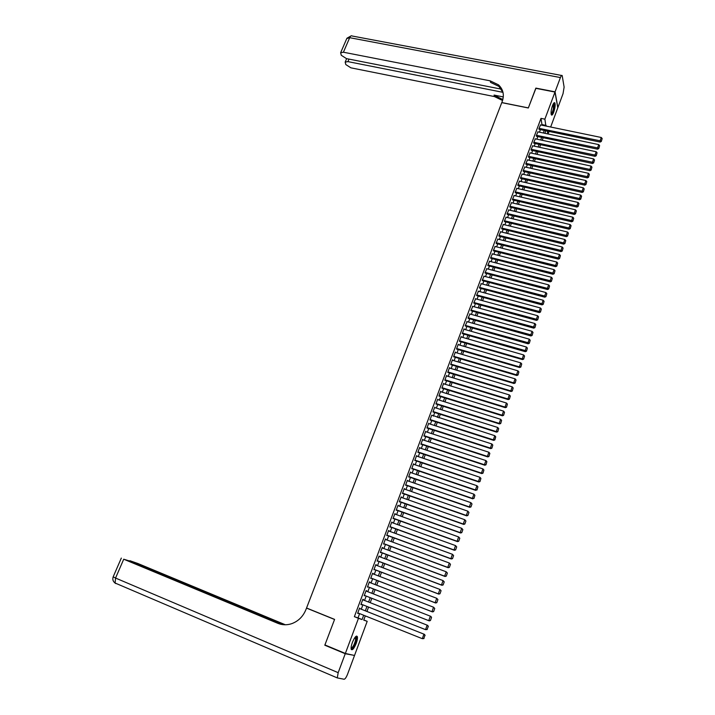 <?xml version="1.0" encoding="UTF-8"?>
<svg xmlns="http://www.w3.org/2000/svg" width="715" height="715" viewBox="0 0 715 715"><rect width="100%" height="100%" fill="white"/><g stroke="black" fill="none" stroke-linecap="round" stroke-linejoin="round"><path stroke-width="1.07" d="M352.388 642.445C354.586 637.226 356.24 635.278 357.33 636.591C357.697 637.995 357.312 640.283 356.186 643.437C353.997 648.657 352.343 650.614 351.226 649.309C350.868 647.897 351.253 645.618 352.388 642.445M552.507 105.579C553.508 103.058 554.295 102.174 554.885 102.915C555.475 104.908 555.081 107.983 553.714 112.166C552.722 114.695 551.926 115.589 551.337 114.838C550.747 112.863 551.14 109.77 552.507 105.579M363.792 619.95L367.197 621.317L354.524 655.476L345.354 653.456L324.914 644.939L334.593 619.387L306.547 608.009L501.769 102.629L528.322 107.983L535.776 88.311L555.001 92.047L557.78 107.849L550.666 127.02M549.031 131.417L548.083 133.991M360.029 608.715L359.6 608.045L357.625 613.318L358.385 613.121M363.3 599.957L362.871 599.286L360.914 604.541L361.665 604.336M366.572 591.234L366.134 590.563L364.185 595.792L364.936 595.604M369.816 582.537L369.387 581.876L367.439 587.087L368.18 586.917M373.051 573.877L372.622 573.224L370.683 578.408L371.416 578.256M376.278 565.261L375.849 564.6L373.918 569.766L374.642 569.641M379.495 556.672L379.057 556.02L377.136 561.168L377.851 561.052M382.686 548.11L382.257 547.467L380.344 552.597L381.05 552.498M385.877 539.593L385.448 538.949L383.535 544.052L384.232 543.972M389.049 531.102L388.62 530.467L386.717 535.553L387.405 535.49M392.213 522.656L391.775 522.022L389.881 527.08L390.569 527.035M395.359 514.237L394.921 513.602L393.036 518.652L393.715 518.616M398.496 505.845L398.058 505.219L396.181 510.242L396.852 510.233M401.616 497.497L401.187 496.871L399.31 501.876L399.971 501.885M404.726 489.176L404.297 488.551L402.429 493.538L403.081 493.565M407.827 480.891L407.389 480.274L405.539 485.235L406.183 485.279M410.911 472.633L410.481 472.016L408.631 476.968L409.266 477.021M413.985 464.41L413.556 463.803L411.715 468.727L412.341 468.799M417.051 456.215L416.613 455.616L414.78 460.523L415.406 460.612M420.098 448.064L419.669 447.456L417.837 452.345L418.454 452.452M423.137 439.931L422.708 439.332L420.885 444.203L421.493 444.328M426.167 431.833L425.729 431.243L423.915 436.096L424.522 436.23M429.179 423.772L428.75 423.182L426.935 428.017L427.534 428.169M429.956 419.946L493.645 440.369L493.314 439.823L494.789 435.703L431.753 415.156L429.947 419.964L430.537 420.134M435.167 407.738L434.738 407.157L432.95 411.947L433.531 412.135M438.125 399.757L437.723 399.185L435.935 403.966L436.516 404.163M441.075 391.811L440.69 391.248L438.912 396.012L439.484 396.226M444.006 383.892L443.649 383.347L441.879 388.084L442.442 388.317M446.938 376.01L446.598 375.473L444.828 380.192L445.382 380.434M449.851 368.154L449.529 367.626L447.769 372.327L448.323 372.587M452.765 360.333L452.452 359.806L450.7 364.489L451.245 364.766M455.661 352.54L455.366 352.021L453.623 356.687L454.159 356.973M458.547 344.773L458.27 344.264L456.528 348.911L457.055 349.215M461.425 337.042L461.157 336.542L459.423 341.171L459.951 341.484M464.294 329.338L464.035 328.837L462.31 333.458L462.828 333.78M467.145 321.661L465.188 325.772L465.697 326.112M469.996 314.019L468.048 318.112L468.557 318.47M472.829 306.395L470.899 310.48L471.4 310.855M475.663 298.807L473.75 302.883L474.233 303.267M478.478 291.255L476.574 295.313L477.066 295.706M481.284 283.721L479.399 287.77L479.881 288.181M484.082 276.222L482.214 280.253L482.679 280.682M486.861 268.742L485.011 272.764L485.476 273.21M489.641 261.297L487.8 265.31L488.256 265.757M492.412 253.879L490.579 257.874L491.035 258.347M495.164 246.487L493.35 250.473L493.797 250.956M497.908 239.123L496.112 243.1L496.55 243.592M500.652 231.794L498.856 235.753L499.293 236.254M503.378 224.483L501.599 228.425L502.028 228.943M506.095 217.199L504.325 221.132L504.745 221.668M508.803 209.942L507.042 213.865L507.462 214.411M511.493 202.711L509.75 206.626L510.161 207.18M514.183 195.517L512.449 199.414L512.852 199.977M516.865 188.34L515.14 192.219L515.542 192.8M519.528 181.19L517.821 185.06L518.214 185.65M522.191 174.067L520.484 177.928L520.877 178.527M524.837 166.97L523.148 170.814L523.532 171.43M527.482 159.901L525.793 163.735L526.177 164.361M530.11 152.849L528.439 156.674L528.805 157.309M532.729 145.833L531.066 149.641L531.433 150.293M535.347 138.835L533.685 142.634L534.051 143.295M537.948 131.864L536.295 135.653L536.652 136.324M542.068 125.241L540.996 118.377L354.372 616.67L358.018 617.93L359.627 613.613M361.272 609.207L362.907 604.827M364.543 600.448L366.169 596.096M367.805 591.716L369.423 587.399M371.058 583.02L372.658 578.739M374.294 574.351L375.876 570.105M377.511 565.726L379.084 561.516M380.729 557.128L382.284 552.954M383.919 548.575L385.465 544.437M387.11 540.048L388.638 535.946M390.283 531.558L391.802 527.482M393.438 523.103L394.948 519.063M396.584 514.675L398.076 510.671M399.721 506.283L401.204 502.314M402.84 497.926L404.315 493.994M405.95 489.605L407.407 485.7M409.052 481.311L410.49 477.441M412.135 473.053L413.565 469.219M415.209 464.822L416.631 461.023M418.266 456.626L419.678 452.863M421.323 448.466L422.717 444.73M424.361 440.333L425.738 436.633M427.382 432.235L428.759 428.562M430.394 424.165L431.762 420.527M433.397 416.13L434.747 412.519M436.391 408.122L437.723 404.547M439.368 400.15L440.699 396.602M442.335 392.204L443.649 388.683M445.293 384.286L446.598 380.8M448.242 376.403L449.529 372.953M451.174 368.556L452.452 365.124M454.096 360.726L455.366 357.33M457.01 352.933L458.261 349.572M459.906 345.166L461.157 341.833M462.793 337.435L464.035 334.128M465.671 329.731L466.904 326.451M468.54 322.054L469.755 318.801M471.4 314.403L472.606 311.186M474.242 306.789L475.439 303.598M477.084 299.201L478.264 296.037M479.908 291.64L481.079 288.502M482.723 284.105L483.876 280.995M485.521 276.598L486.674 273.523M488.318 269.126L489.453 266.069M491.098 261.672L492.224 258.651M493.868 254.254L494.995 251.26M496.63 246.863L497.738 243.887M499.383 239.498L500.482 236.549M502.127 232.152L503.217 229.238M504.862 224.841L505.934 221.954M507.578 217.557L508.651 214.697M510.287 210.299L511.35 207.466M512.995 203.069L514.04 200.254M515.685 195.865L516.722 193.077M518.366 188.689L519.394 185.927M521.038 181.53L522.057 178.795M523.702 174.406L524.712 171.698M526.347 167.301L527.357 164.62M528.993 160.232L529.985 157.568M531.629 153.18L532.612 150.543M534.248 146.155L535.222 143.545M536.867 139.157L537.832 136.574M539.468 132.186L540.424 129.63M540.54 124.919L538.904 128.691L539.253 129.379M345.354 653.456L358.474 618.323L362.067 619.556L363.685 615.24M354.372 616.67L358.474 618.323M540.996 118.377L544.875 119.164L555.001 92.047M545.903 126.037L544.875 119.164M365.329 610.816L366.956 606.436M368.591 602.048L370.218 597.686M371.854 593.298L373.462 588.972M375.098 584.584L376.698 580.294M378.333 575.906L379.915 571.651M381.551 567.263L383.124 563.045M384.759 558.647L386.315 554.465M387.95 550.076L389.496 545.929M391.132 541.532L392.669 537.421M394.305 533.024L395.824 528.948M397.46 524.551L398.961 520.511M400.606 516.114L402.098 512.11M403.734 507.713L405.217 503.735M406.853 499.338L408.319 495.397M409.954 490.999L411.411 487.094M413.056 482.688L414.494 478.818M416.139 474.42L417.569 470.577M419.205 466.171L420.626 462.364M422.261 457.966L423.673 454.186M425.309 449.789L426.703 446.044M428.339 441.647L429.724 437.929M431.368 433.531L432.736 429.849M434.38 425.443L435.739 421.796M437.374 417.399L438.724 413.779M440.36 409.373L441.7 405.789M443.336 401.383L444.659 397.835M446.303 393.429L447.617 389.907M449.252 385.501L450.557 382.007M452.193 377.6L453.489 374.142M455.124 369.735L456.402 366.303M458.047 361.897L459.316 358.501M460.952 354.095L462.212 350.725M463.847 346.319L465.099 342.977M466.734 338.57L467.968 335.255M469.612 330.848L470.836 327.568M472.472 323.162L473.688 319.909M475.332 315.503L476.53 312.276M478.174 307.87L479.363 304.67M481.007 300.273L482.187 297.1M483.823 292.694L484.993 289.557M486.638 285.151L487.791 282.041M489.435 277.635L490.588 274.551M492.224 270.145L493.368 267.088M495.003 262.682L496.13 259.652M497.774 255.255L498.891 252.252M500.536 247.846L501.644 244.87M503.28 240.463L504.379 237.523M506.014 233.117L507.105 230.194M508.749 225.797L509.822 222.901M511.466 218.495L512.53 215.626M514.174 211.229L515.229 208.387M516.874 203.981L517.919 201.165M519.555 196.768L520.6 193.98M522.236 189.573L523.264 186.812M524.908 182.414L525.927 179.671M527.563 175.273L528.573 172.565M530.208 168.168L531.218 165.478M532.854 161.081L533.846 158.417M535.481 154.02L536.465 151.383M538.1 146.986L539.074 144.367M540.71 139.979L541.675 137.387M543.311 132.99L544.267 130.425M365.302 615.883L363.721 620.12L367.197 621.317M545.804 130.747L544.848 133.312M543.212 137.709L542.247 140.301M540.611 144.698L539.637 147.317M538.002 151.714L537.019 154.351M535.383 158.748L534.391 161.42M532.755 165.817L531.754 168.508M530.119 172.905L529.109 175.622M527.464 180.028L526.446 182.763M524.81 187.169L523.782 189.931M522.147 194.337L521.101 197.126M519.465 201.532L518.42 204.347M516.784 208.753L515.721 211.595M514.085 216.002L513.013 218.87M511.377 223.277L510.296 226.172M508.66 230.579L507.57 233.501M505.934 237.907L504.835 240.857M503.199 245.263L502.091 248.239M500.446 252.645L499.329 255.648M497.694 260.054L496.568 263.084M494.923 267.49L493.788 270.556M492.143 274.962L490.999 278.046M489.355 282.452L488.202 285.571M486.558 289.977L485.387 293.114M483.751 297.529L482.571 300.693M480.927 305.108L479.738 308.308M478.103 312.714L476.896 315.941M475.261 320.347L474.045 323.609M472.409 328.015L471.185 331.295M469.541 335.71L468.307 339.026M466.672 343.432L465.429 346.775M463.785 351.181L462.534 354.56M460.889 358.966L459.62 362.371M457.984 366.777L456.706 370.209M455.062 374.615L453.775 378.083M452.139 382.489L450.834 385.984M449.199 390.39L447.885 393.92M446.249 398.327L444.927 401.884M443.282 406.29L441.95 409.874M440.306 414.28L438.965 417.9M437.321 422.306L435.962 425.961M434.327 430.367L432.959 434.05M431.315 438.456L429.938 442.165M428.294 446.571L426.9 450.316M425.264 454.722L423.861 458.503M422.216 462.9L420.804 466.716M419.16 471.122L417.73 474.966M416.094 479.363L414.646 483.242M413.011 487.648L411.554 491.554M409.918 495.96L408.453 499.901M406.817 504.298L405.334 508.276M403.698 512.682L402.205 516.695M400.57 521.092L399.059 525.141M397.424 529.538L395.904 533.613M394.269 538.011L392.741 542.131M391.105 546.528L389.559 550.675M387.923 555.072L386.368 559.255M384.733 563.652L383.16 567.871M381.524 572.268L379.942 576.522M378.306 580.911L376.716 585.21M375.08 589.598L373.471 593.924M371.836 598.321L370.209 602.682M368.574 607.071L366.947 611.459M547.842 133.937L547.261 131.051M542.292 124.642L546.126 125.429M358.018 617.93L362.067 619.556M428.607 423.557L429.188 423.745M425.595 431.601L426.185 431.788M422.574 439.68L423.164 439.868M419.544 447.787L420.134 447.974M416.496 455.92L417.086 456.116M413.449 464.089L414.03 464.294M410.374 472.293L410.964 472.499M407.3 480.534L407.881 480.73M404.207 488.801L404.788 488.997M401.097 497.095L401.687 497.3M397.987 505.425L398.568 505.639M394.85 513.79L395.44 514.005M391.713 522.191L392.303 522.406M388.558 530.619L389.148 530.834M385.394 539.083L385.984 539.307M382.212 547.583L382.802 547.806M379.022 556.118L379.611 556.341M375.822 564.689L376.412 564.913M372.604 573.287L373.194 573.51M369.369 581.921L369.959 582.153M366.125 590.59L366.724 590.822M362.871 599.295L363.461 599.528M360.914 604.533L361.504 604.774M357.634 613.3L358.233 613.533M540.326 124.884L601.27 137.486L600.001 141.034L600.117 142.071L601.324 141.445L602.164 138.54L601.324 141.445M539.038 129.335L600.117 142.071M539.03 128.351L601.27 141.034M602.164 138.54L601.27 137.486M553.58 103.362C554.438 103.532 554.509 105.391 553.812 108.93C552.892 112.532 551.989 114.257 551.113 114.096M551.068 113.694C551.864 113.336 552.615 111.728 553.33 108.841L553.356 103.711M551.381 114.909C552.329 114.194 553.204 112.21 554 108.957C554.634 105.963 554.724 103.916 554.259 102.835L554.179 102.719M355.561 636.725L356.177 640.077C354.479 645.931 352.781 648.702 351.092 648.389M351.092 648.013C352.745 647.593 354.238 644.957 355.587 640.104L355.31 636.994M351.342 649.551C353.407 648.291 355.141 645.001 356.544 639.693L356.508 636.064M535.901 88.329L528.349 107.911L501.796 102.558L502.243 101.405C504.468 94.907 503.226 89.393 498.516 84.853L490.159 80.84L343.406 52.222L340.635 52.731L341.278 55.287L346.48 58.612L501.894 89.259M555.072 91.842L557.861 107.643L563.045 93.656L564.117 87.096L562.187 75.576C561.74 75.021 561.15 75.683 560.408 77.56L555.072 91.842L535.857 88.106M502.994 92.342L347.919 61.615L345.166 62.107L345.792 64.564L350.913 67.836L494.467 96.579L502.574 100.493M502.824 99.608L494.065 95.077L503.297 96.927M503.083 92.753L498.927 86.417L490.588 82.404L490.159 80.84M345.247 653.725L324.807 645.207L334.557 619.476L306.52 608.099L305.94 609.582C303.089 616.518 298.352 621.21 291.729 623.668C286.938 625.25 282.282 625.125 277.76 623.301L123.722 559.21L115.553 578.051L338.177 672.672L345.247 653.725L352.978 655.137M324.807 645.207L326.478 645.591M306.52 608.099L307.718 608.483M283.614 624.713L129.916 560.712L137.977 563.545L285.374 624.776M338.177 672.672L337.283 677.909L344.121 679.25C345.148 679.053 346.31 677.346 347.588 674.147L354.425 655.735M282.559 624.597L129.567 560.989L123.722 559.21M280.861 624.293L280.074 624.097M537.734 131.819L598.732 144.6L597.463 148.166L597.579 149.185L598.786 148.559L599.626 145.654L598.786 148.559M536.438 136.279L597.579 149.185M536.429 135.305L598.732 148.157M599.626 145.654L598.732 144.6M535.124 138.79L596.185 151.732L594.907 155.316L595.032 156.326L596.23 155.709L597.079 152.796L596.23 155.709M533.828 143.25L595.032 156.326M533.819 142.285L596.185 155.307M597.079 152.796L596.185 151.732M532.505 145.788L593.629 158.9L592.342 162.493L592.476 163.494L593.673 162.877L594.523 159.963L593.673 162.877M531.209 150.239L592.476 163.494M531.2 149.292L593.62 162.475M594.523 159.963L593.629 158.9M529.887 152.804L591.055 166.095L589.768 169.696L589.911 170.688L591.108 170.081L591.957 167.158L591.108 170.081M528.582 157.264L589.911 170.688M528.564 156.326L591.055 169.678M591.957 167.158L591.055 166.095M527.25 159.847L588.481 173.307L587.185 176.927L587.328 177.901L588.534 177.302L589.375 174.38L588.534 177.302M525.936 164.307L587.328 177.901M525.927 163.378L588.472 176.909M589.375 174.38L588.481 173.307M524.604 166.917L585.889 180.555L584.593 184.184L584.745 185.149L585.942 184.55L586.792 181.619L585.942 184.55M523.291 171.377L584.745 185.149M523.282 170.465L585.889 184.166M586.792 181.619L585.889 180.555M521.95 174.013L583.297 187.822L581.992 191.468L582.144 192.424L583.351 191.834L584.2 188.894L583.351 191.834M520.636 178.473L582.144 192.424M520.618 177.57L583.288 191.45M584.2 188.894L583.297 187.822M519.287 181.136L580.687 195.124L579.382 198.779L579.543 199.726L580.741 199.136L581.59 196.196L580.741 199.136M517.964 185.596L579.543 199.726M517.955 184.702L580.678 198.761M581.59 196.196L580.687 195.124M516.614 188.277L578.077 202.452L576.764 206.126L576.925 207.055L578.122 206.465L578.98 203.525L578.122 206.465M515.283 192.746L576.925 207.055M515.274 191.861L578.06 206.099M578.98 203.525L578.077 202.452M513.933 195.454L575.45 209.799L574.136 213.49L574.297 214.411L575.504 213.83L576.353 210.88L575.504 213.83M512.601 199.914L574.297 214.411M512.583 199.047L575.432 213.463M576.353 210.88L575.45 209.799M511.234 202.658L572.813 217.181L571.491 220.881L571.66 221.793L572.867 221.221L573.725 218.263L572.867 221.221M509.902 207.118L571.66 221.793M509.884 206.269L572.795 220.855M573.725 218.263L572.813 217.181M508.535 209.879L570.168 224.59L568.845 228.308L569.015 229.202L570.221 228.63L571.079 225.672L570.221 228.63M507.194 214.348L569.015 229.202M507.176 213.508L570.15 228.273M571.079 225.672L570.168 224.59M505.818 217.137L567.513 232.026L566.182 235.753L566.36 236.647L567.567 236.075L568.425 233.108L567.567 236.075M504.477 221.596L566.36 236.647M504.459 220.774L567.496 235.718M568.425 233.108L567.513 232.026M503.101 224.412L564.85 239.489L563.509 243.234L563.697 244.11L564.904 243.547L565.762 240.58L564.904 243.547M501.742 228.88L563.697 244.11M501.733 228.067L564.823 243.198M565.762 240.58L564.85 239.489M500.366 231.723L562.169 246.988L560.828 250.742L561.025 251.608L562.222 251.045L563.089 248.069L562.222 251.045M499.007 236.182L561.025 251.608M498.999 235.387L562.151 250.706M563.089 248.069L562.169 246.988M497.622 239.051L559.488 254.504L558.138 258.276L558.335 259.125L559.541 258.571L560.408 255.595L559.541 258.571M496.255 243.52L558.335 259.125M496.246 242.734L559.461 258.231M560.408 255.595L559.488 254.504M494.869 246.416L556.788 262.056L555.439 265.846L555.644 266.677L556.842 266.132L557.709 263.147L556.842 266.132M493.493 250.876L555.644 266.677M493.484 250.107L556.762 265.792M557.709 263.147L556.788 262.056M492.108 253.807L554.08 269.635L552.731 273.434L552.936 274.256L554.143 273.72L555.01 270.726L554.143 273.72M490.722 258.267L552.936 274.256M490.722 257.507L554.053 273.389M555.01 270.726L554.08 269.635M489.328 261.216L551.372 277.241L550.005 281.058L550.219 281.871L551.426 281.326L552.293 278.332L551.426 281.326M487.943 265.676L550.219 281.871M487.943 264.934L551.337 281.004M552.293 278.332L551.372 277.241M486.549 268.661L548.637 284.874L547.27 288.708L547.493 289.504L548.7 288.976L549.567 285.973L548.7 288.976M485.154 273.121L547.493 289.504M485.154 272.397L548.611 288.654M549.567 285.973L548.637 284.874M483.751 276.133L545.903 292.542L544.535 296.385L544.759 297.172L545.965 296.645L546.832 293.642L545.965 296.645M482.348 280.593L544.759 297.172M482.348 279.878L545.876 296.332M546.832 293.642L545.903 292.542M480.945 283.632L543.159 300.237L541.782 304.098L542.006 304.867L543.212 304.349L544.088 301.337L543.212 304.349M479.533 288.091L542.006 304.867M479.542 287.394L543.123 304.036M544.088 301.337L543.159 300.237M478.129 291.157L540.397 307.959L539.012 311.838L539.253 312.598L540.46 312.08L541.327 309.059L540.46 312.08M476.708 295.617L539.253 312.598M476.717 294.938L540.361 311.776M541.327 309.059L540.397 307.959M475.305 298.718L537.626 315.717L536.241 319.605L536.482 320.356L537.689 319.837L538.565 316.817L537.689 319.837M473.875 303.169L536.482 320.356M473.884 302.508L537.591 319.542M538.565 316.817L537.626 315.717M472.472 306.297L534.847 323.502L533.453 327.399L533.703 328.14L534.909 327.631L535.785 324.601L534.909 327.631M471.033 310.748L533.703 328.14M471.042 310.104L534.811 327.336M535.785 324.601L534.847 323.502M469.621 313.912L532.058 331.313L530.664 335.228L530.914 335.952L532.121 335.451L532.997 332.421L532.121 335.451M468.173 318.363L530.914 335.952M468.191 317.728L532.023 335.156M532.997 332.421L532.058 331.313M466.761 321.553L529.261 339.16L527.858 343.093L528.117 343.799L529.315 343.298L530.199 340.26L529.315 343.298M465.304 325.995L528.117 343.799M465.331 325.388L529.216 343.012M530.199 340.26L529.261 339.16M463.892 329.222L526.446 347.034L525.042 350.976L525.302 351.673L526.508 351.181L527.393 348.142L526.508 351.181M462.417 333.664L525.302 351.673M462.453 333.074L526.401 350.904M527.393 348.142L526.446 347.034M461.014 336.926L523.621 354.935L522.209 358.903L522.477 359.582L523.684 359.091L524.569 356.043L523.684 359.091M459.531 341.368L522.477 359.582M459.566 340.787L522.209 358.903L523.577 358.823M524.569 356.043L523.621 354.935M458.118 344.648L520.788 362.871L519.367 366.849L519.644 367.519L520.851 367.036L521.736 363.98L520.851 367.036M456.626 349.09L519.644 367.519M456.671 348.527L519.367 366.849L520.743 366.768M521.736 363.98L520.788 362.871M455.223 352.406L517.946 370.835L516.525 374.83L516.802 375.491L518.009 375.009L518.893 371.952L518.009 375.009M453.712 356.839L516.802 375.491M453.766 356.302L516.525 374.83L517.892 374.749M518.893 371.952L517.946 370.835M452.309 360.199L515.095 378.834L513.656 382.847L513.951 383.49L515.158 383.017L516.042 379.951L515.158 383.017M450.781 364.623L513.951 383.49M450.843 364.105L513.656 382.847L515.041 382.757M516.042 379.951L515.095 378.834M449.386 368.019L512.226 386.86L510.787 390.891L511.082 391.516L512.289 391.051L513.173 387.977L512.289 391.051M447.84 372.444L511.082 391.516M447.921 371.934L510.787 390.891L512.172 390.801M513.173 387.977L512.226 386.86M446.446 375.867L509.348 394.921L507.9 398.961L508.204 399.578L509.411 399.113L510.296 396.038L509.411 399.113M444.882 380.282L508.204 399.578M444.971 379.799L507.9 398.961L509.295 398.872M510.296 396.038L509.348 394.921M443.497 383.741L506.461 403.019L505.005 407.076L505.317 407.675L506.524 407.219L507.409 404.136L506.524 407.219M441.924 388.156L505.317 407.675M442.022 387.691L505.005 407.076L506.399 406.978M507.409 404.136L506.461 403.019M440.547 391.65L503.557 411.134L502.1 415.209L502.413 415.799L503.619 415.344L504.513 412.26L503.619 415.344M438.939 396.056L502.413 415.799M439.064 395.61L502.1 415.209L503.494 415.111M504.513 412.26L503.557 411.134M437.571 399.587L500.643 419.294L499.186 423.387L499.499 423.95L500.706 423.512L501.599 420.42L500.706 423.512M435.953 403.984L499.499 423.95M436.087 403.564L499.186 423.387L500.58 423.28M501.599 420.42L500.643 419.294M434.595 407.559L497.72 427.481L496.255 431.583L496.576 432.146L497.783 431.708L498.686 428.607L497.783 431.708M432.95 411.947L496.576 432.146M433.102 411.554L496.255 431.583L497.658 431.485M498.686 428.607L497.72 427.481M430.099 419.571L493.314 439.823L494.851 439.931L495.745 436.829L494.717 439.716M495.745 436.829L494.789 435.703M493.645 440.369L494.851 439.931M428.598 423.584L491.84 443.952L490.365 448.091L490.696 448.618L491.902 448.189L492.805 445.088L491.902 448.189M426.953 427.981L490.696 448.618M427.087 427.615L490.365 448.091L491.768 447.983M492.805 445.088L491.84 443.952M425.577 431.646L488.881 452.238L487.398 456.393L487.737 456.903L488.944 456.483L489.847 453.373L488.944 456.483M423.941 436.043L487.737 456.903M424.067 435.694L487.398 456.393L488.81 456.277M489.847 453.373L488.881 452.238M422.556 439.743L485.914 460.558L484.421 464.732L484.77 465.224L485.977 464.813L486.879 461.693L485.977 464.813M420.912 444.131L484.77 465.224M421.037 443.8L484.421 464.732L485.834 464.616M486.879 461.693L485.914 460.558M419.517 447.867L482.929 468.906L481.436 473.098L481.785 473.58L482.991 473.169L483.903 470.041L482.991 473.169M417.873 452.255L481.785 473.58M417.989 451.943L481.436 473.098L482.857 472.973M483.903 470.041L482.929 468.906M416.461 456.018L479.935 477.289L478.433 481.499L478.791 481.964L479.997 481.561L480.909 478.433L479.997 481.561M414.825 460.415L478.791 481.964M414.932 460.111L478.433 481.499L479.854 481.374M480.909 478.433L479.935 477.289M413.404 464.214L476.932 485.708L475.421 489.936L476.994 489.99L477.906 486.852L476.994 489.99M411.76 468.602L475.788 490.383M411.867 468.316L475.421 489.936L476.851 489.811M477.906 486.852L476.932 485.708M410.33 472.427L473.911 494.163L472.4 498.4L473.982 498.444L474.885 495.307L473.982 498.444M408.685 476.825L472.776 498.838M408.783 476.556L472.4 498.4L473.83 498.275M474.885 495.307L473.911 494.163M407.237 480.686L470.881 502.654L472.007 503.968L470.953 506.944L472.007 503.968M405.602 485.074L469.746 507.328L469.362 506.908L470.881 502.654L471.855 503.798M405.691 484.824L469.362 506.908L470.801 506.774M469.746 507.328L470.953 506.944M404.136 488.971L467.833 511.171L468.969 512.476L467.905 515.47L468.969 512.476M402.5 493.359L466.698 515.846L466.314 515.444L467.833 511.171L468.817 512.315M402.581 493.127L466.314 515.444L467.753 515.309M466.698 515.846L467.905 515.47M401.026 497.291L464.786 519.725L465.921 521.029L464.848 524.032L465.921 521.029M399.39 501.671L463.651 524.408L463.249 524.015L464.786 519.725L465.769 520.869M399.471 501.456L463.249 524.015L464.696 523.872M463.651 524.408L464.848 524.032M397.906 505.639L461.72 528.313L462.864 529.618L461.783 532.63L462.864 529.618M396.262 510.027L460.576 532.997L460.174 532.621L461.72 528.313L462.703 529.466M396.333 509.831L460.174 532.621L461.622 532.478M460.576 532.997L461.783 532.63M394.769 514.022L458.637 536.938L459.79 538.234L458.708 541.264L459.79 538.234M393.125 518.411L457.502 541.621L457.091 541.264L458.637 536.938L459.629 538.091M393.196 518.223L457.091 541.264L458.547 541.121M457.502 541.621L458.708 541.264M391.623 522.442L455.544 545.599L456.697 546.886L455.616 549.924L456.697 546.886M389.979 526.821L454.409 550.282L453.998 549.942L455.544 545.599L456.536 546.752M390.041 526.66L453.998 549.942L455.446 549.79M454.409 550.282L455.616 549.924M388.459 530.888L452.443 554.295L453.596 555.582L452.515 558.63L453.596 555.582M386.815 535.276L451.308 558.978L450.879 558.656L452.443 554.295L453.435 555.448M386.878 535.133L450.879 558.656L452.345 558.495M451.308 558.978L452.515 558.63M385.287 539.378L449.324 563.018L450.486 564.305L449.395 567.37L450.486 564.305M383.642 543.758L448.189 567.71L447.76 567.397L449.324 563.018L450.316 564.18M383.696 543.632L447.76 567.397L449.226 567.245M448.189 567.71L449.395 567.37M382.096 547.896L446.196 571.786L447.367 573.064L446.267 576.138L447.367 573.064M380.46 552.275L445.061 576.478L444.623 576.183L446.196 571.786L447.188 572.947M380.505 552.168L444.623 576.183L446.089 576.022M445.061 576.478L446.267 576.138M378.896 556.449L443.05 580.589L444.221 581.858L443.121 584.95L444.221 581.858M377.261 560.828L441.915 585.272L441.477 585.004L443.05 580.589L444.051 581.751M377.297 560.739L441.477 585.004L442.951 584.834M441.915 585.272L443.121 584.95M375.688 565.029L439.895 589.428L441.075 590.697L439.966 593.79L441.075 590.697M374.052 569.408L438.76 594.111L438.313 593.861L439.895 589.428L440.896 590.59M374.079 569.337L438.313 593.861L439.788 593.691M438.76 594.111L439.966 593.79M372.461 573.653L436.731 598.294L437.911 599.563L436.802 602.674L437.911 599.563M370.826 578.033L435.596 602.986L435.14 602.745L436.731 598.294L437.732 599.465M370.844 577.979L435.14 602.745L436.615 602.575M435.596 602.986L436.802 602.674M369.226 582.305L433.549 607.205L434.738 608.465L433.621 611.593L434.738 608.465M367.59 586.684L432.414 611.897L431.949 611.674L433.549 607.205L434.55 608.376M367.599 586.649L431.949 611.674L433.433 611.504M432.414 611.897L433.621 611.593M365.973 591.001L430.823 616.366L431.547 617.411L430.421 620.549L431.547 617.411M430.233 620.468L428.75 620.647L364.346 595.354L429.223 620.852L428.75 620.647L430.35 616.151L431.36 617.322M429.223 620.852L430.421 620.549M362.711 599.724L427.615 625.339L428.339 626.385L427.025 629.468L428.339 626.385M427.221 629.54L425.532 629.647L427.141 625.142L428.151 626.313M361.075 604.103L425.532 629.647L427.025 629.468M359.431 608.483L424.406 634.339L359.439 608.474M423.995 638.567L422.306 638.683L423.923 634.16L424.933 635.331L423.807 638.504L424.933 635.331M357.786 612.88L422.306 638.683L423.807 638.504M424.406 634.339L425.13 635.403M494.065 95.077L494.467 96.579M560.408 77.56L349.698 37.689L343.406 52.222M348.992 59.113L347.919 61.615M346.784 38.556L349.698 37.689C350.511 35.973 351.324 35.401 352.129 36L561.606 75.468M278.841 623.587L277.76 623.301M115.848 583.583L115.115 583.029L115.553 578.051L113.193 576.817M115.41 583.36L114.284 582.368M355.141 637.208L355.677 637.423M502.243 99.054L502.6 100.395M498.927 86.417L498.516 84.853M346.659 58.648L345.166 62.107M351.244 35.795L346.918 38.244L340.635 52.731M121.318 558.093L113.167 576.862C112.344 579.4 112.997 581.456 115.115 583.029L337.283 677.909"/></g></svg>

